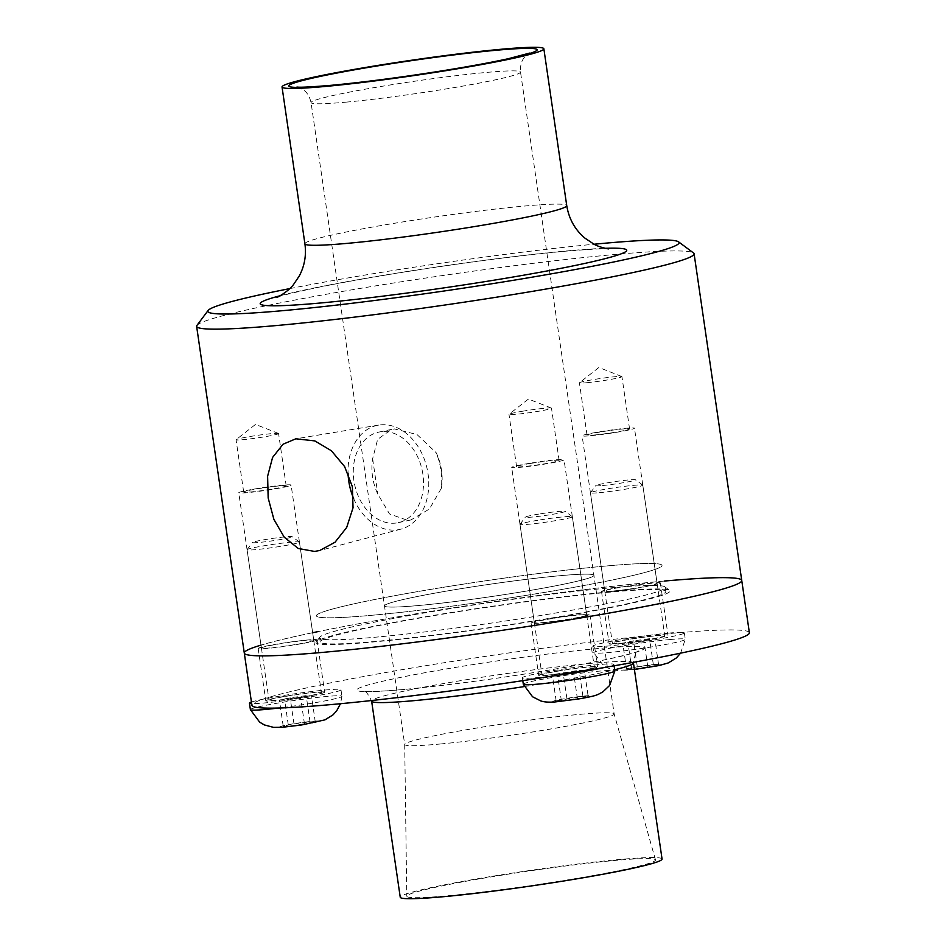 <?xml version="1.0" encoding="UTF-8"?>
<svg xmlns="http://www.w3.org/2000/svg" width="946" height="946" viewBox="0 0 946 946"><rect width="100%" height="100%" fill="white"/><g stroke="black" fill="none" stroke-linecap="round" stroke-linejoin="round"><path stroke-width="0.71" stroke-dasharray="4.73 3.55" d="M298.936 542.484A26.464 1.549 -8.3 0 0 299.433 542.093A26.464 1.549 -8.3 0 0 299.374 542.011A26.464 1.549 -8.3 0 0 273.016 544.376A26.464 1.549 -8.3 0 0 247.107 549.638A26.464 1.549 -8.3 0 0 247.072 549.732A26.464 1.549 -8.3 0 0 270.828 547.829A26.464 1.549 -8.3 0 0 298.936 542.484M291.865 537.032A20.114 1.183 -8.3 0 0 292.196 536.678A20.114 1.183 -8.3 0 0 272.152 538.475A20.114 1.183 -8.3 0 0 252.464 542.472A20.114 1.183 -8.3 0 0 269.917 541.171A20.114 1.183 -8.3 0 0 291.865 537.032M288.483 726.362L283.221 726.197L293.981 723.903L310.004 721.763L315.266 721.928L288.483 726.362L284.675 700.229L311.459 695.783L306.197 695.629L290.162 697.77L279.401 700.064L284.675 700.229M304.506 724.222L300.698 698.089M315.266 721.928L311.459 695.783M310.004 721.763L306.197 695.629M293.981 723.903L290.162 697.77M283.221 726.197L279.401 700.064M250.394 709.618A46.248 2.708 171.7 0 1 251.269 708.932A46.248 2.708 171.7 0 1 300.414 699.591A46.248 2.708 171.7 0 1 341.932 696.268A46.248 2.708 171.7 0 1 341.932 696.291A46.248 2.708 171.7 0 1 278.585 708.034M280.134 726.611A19.689 1.159 171.7 0 1 312.074 721.313A19.689 1.159 171.7 0 1 305.523 724.258A19.689 1.159 171.7 0 1 280.134 726.611M251.435 702.027A46.248 2.708 171.7 0 1 301.739 692.803A46.248 2.708 171.7 0 1 340.986 689.788A46.248 2.708 171.7 0 1 302.554 698.101A46.248 2.708 171.7 0 1 251.671 703.635M269.539 699.886A26.464 1.549 171.7 0 1 297.647 694.541A26.464 1.549 171.7 0 1 321.404 692.638A26.464 1.549 171.7 0 1 320.907 693.028A26.464 1.549 171.7 0 1 292.775 698.373A26.464 1.549 171.7 0 1 269.031 700.277A26.464 1.549 171.7 0 1 269.539 699.886M537.742 520.288A26.464 1.549 -8.3 0 0 520.028 524.273A26.464 1.549 -8.3 0 0 519.993 524.368A26.464 1.549 -8.3 0 0 546.41 522.086A26.464 1.549 -8.3 0 0 572.354 516.729A26.464 1.549 -8.3 0 0 572.295 516.646A26.464 1.549 -8.3 0 0 537.742 520.288M538.853 514.08A20.114 1.183 -8.3 0 0 525.385 517.107A20.114 1.183 -8.3 0 0 545.44 515.44A20.114 1.183 -8.3 0 0 565.117 511.313A20.114 1.183 -8.3 0 0 538.853 514.08M588.187 696.563L577.427 698.858L561.404 700.998L556.142 700.844L582.925 696.398L588.187 696.563L584.38 670.43L579.118 670.265L552.322 674.699L557.596 674.865L584.38 670.43M582.925 696.398L579.118 670.265M566.902 698.538L563.083 672.405M556.142 700.844L552.322 674.699M561.404 700.998L557.596 674.865M577.427 698.858L573.619 672.724M523.315 684.265A46.248 2.708 171.7 0 1 568.676 674.9A46.248 2.708 171.7 0 1 614.853 670.903M578.444 698.893A19.689 1.159 171.7 0 1 553.055 701.258A19.689 1.159 171.7 0 1 584.995 695.96A19.689 1.159 171.7 0 1 578.444 698.893M556.272 675.479A46.248 2.708 171.7 0 1 522.369 677.774A46.248 2.708 171.7 0 1 567.73 668.42A46.248 2.708 171.7 0 1 613.907 664.423A46.248 2.708 171.7 0 1 604.518 667.474M576.575 671.364A26.464 1.549 171.7 0 1 541.952 674.924A26.464 1.549 171.7 0 1 559.701 670.844A26.464 1.549 171.7 0 1 594.325 667.285A26.464 1.549 171.7 0 1 576.575 671.364M599.362 492.677A26.464 1.549 -8.3 0 0 627.529 488.834A26.464 1.549 -8.3 0 0 642.795 485.18A26.464 1.549 -8.3 0 0 642.736 485.085A26.464 1.549 -8.3 0 0 616.39 487.462A26.464 1.549 -8.3 0 0 590.458 492.712A26.464 1.549 -8.3 0 0 590.434 492.819A26.464 1.549 -8.3 0 0 599.362 492.677M602.59 485.523A20.114 1.183 -8.3 0 0 624.526 482.507A20.114 1.183 -8.3 0 0 635.546 479.752A20.114 1.183 -8.3 0 0 615.527 481.549A20.114 1.183 -8.3 0 0 595.826 485.546A20.114 1.183 -8.3 0 0 602.59 485.523M637.332 666.977L653.367 664.837L658.629 665.003L631.845 669.449L626.571 669.283L637.332 666.977L633.524 640.844L622.764 643.15L628.026 643.304L654.821 638.869L649.547 638.704L633.524 640.844M626.571 669.283L622.764 643.15M631.845 669.449L628.026 643.304M647.868 667.308L644.049 641.163M658.629 665.003L654.821 638.869M653.367 664.837L649.547 638.704M669.662 639.579A46.248 2.708 171.7 0 1 685.282 639.354A46.248 2.708 171.7 0 1 685.282 639.378A46.248 2.708 171.7 0 1 639.91 648.708A46.248 2.708 171.7 0 1 593.757 652.728A46.248 2.708 171.7 0 1 593.757 652.705A46.248 2.708 171.7 0 1 620.434 646.307A46.248 2.708 171.7 0 1 669.662 639.579M655.436 664.399A19.689 1.159 171.7 0 1 648.885 667.332A19.689 1.159 171.7 0 1 623.497 669.697A19.689 1.159 171.7 0 1 655.436 664.399M668.716 633.099A46.248 2.708 171.7 0 1 684.336 632.862A46.248 2.708 171.7 0 1 638.964 642.228A46.248 2.708 171.7 0 1 592.811 646.224A46.248 2.708 171.7 0 1 619.488 639.827A46.248 2.708 171.7 0 1 668.716 633.099M655.826 635.854A26.464 1.549 171.7 0 1 664.754 635.724A26.464 1.549 171.7 0 1 649.488 639.378A26.464 1.549 171.7 0 1 621.333 643.233A26.464 1.549 171.7 0 1 612.393 643.363A26.464 1.549 171.7 0 1 627.659 639.709A26.464 1.549 171.7 0 1 655.826 635.854M441.404 488.171A46.307 34.517 -102.1 0 0 436.236 452.791L416.985 434.521L394.482 428.94L391.526 429.401L377.655 439.334L372.641 458.704A46.307 34.517 -102.1 0 0 377.809 494.084L389.516 513.95L407.832 520.43L410.895 519.957L429.425 509.019L441.404 488.171C442.492 476.015 440.765 464.226 436.236 452.791M372.641 458.704L377.809 494.084M353.615 498.483A53.236 39.685 -102.1 0 0 400.868 529.145A53.236 39.685 -102.1 0 0 427.486 470.505A53.236 39.685 -102.1 0 0 380.73 424.837A53.236 39.685 -102.1 0 0 378.625 425.109A53.236 39.685 -102.1 0 0 348.057 473.248M381.723 431.672A46.307 34.517 -102.1 0 0 378.719 432.133A46.307 34.517 -102.1 0 0 354.632 484.636A46.307 34.517 -102.1 0 0 398.077 522.7A46.307 34.517 -102.1 0 0 422.555 472.196A46.307 34.517 -102.1 0 0 381.723 431.672M529.429 463.315A26.464 1.549 -8.3 0 0 511.68 467.395A26.464 1.549 -8.3 0 0 538.085 465.113A26.464 1.549 -8.3 0 0 564.041 459.756A26.464 1.549 -8.3 0 0 529.429 463.315M552.074 618.566A26.464 1.549 -8.3 0 0 534.336 622.645A26.464 1.549 -8.3 0 0 560.742 620.363A26.464 1.549 -8.3 0 0 586.697 615.006A26.464 1.549 -8.3 0 0 552.074 618.566M531.013 463.363A21.486 1.265 -8.3 0 0 516.599 466.674A21.486 1.265 -8.3 0 0 538.049 464.817A21.486 1.265 -8.3 0 0 559.121 460.466A21.486 1.265 -8.3 0 0 531.013 463.363M523.386 411.084A21.486 1.265 -8.3 0 0 509.066 414.253A21.486 1.265 -8.3 0 0 508.983 414.395A21.486 1.265 -8.3 0 0 530.422 412.551A21.486 1.265 -8.3 0 0 551.494 408.199A21.486 1.265 -8.3 0 0 551.364 408.081A21.486 1.265 -8.3 0 0 523.386 411.084M290.623 485.499A26.464 1.549 -8.3 0 0 291.12 485.109A26.464 1.549 -8.3 0 0 264.714 487.403A26.464 1.549 -8.3 0 0 238.759 492.748A26.464 1.549 -8.3 0 0 262.503 490.856A26.464 1.549 -8.3 0 0 290.623 485.499M313.28 640.761A26.464 1.549 -8.3 0 0 313.776 640.371A26.464 1.549 -8.3 0 0 287.371 642.653A26.464 1.549 -8.3 0 0 261.415 648.01A26.464 1.549 -8.3 0 0 285.148 646.106A26.464 1.549 -8.3 0 0 313.28 640.761M285.798 486.149A21.486 1.265 -8.3 0 0 286.2 485.83A21.486 1.265 -8.3 0 0 264.762 487.687A21.486 1.265 -8.3 0 0 243.678 492.038A21.486 1.265 -8.3 0 0 262.964 490.489A21.486 1.265 -8.3 0 0 285.798 486.149M278.171 433.871A21.486 1.265 -8.3 0 0 278.573 433.564A21.486 1.265 -8.3 0 0 278.443 433.445A21.486 1.265 -8.3 0 0 257.135 435.408A21.486 1.265 -8.3 0 0 236.145 439.618A21.486 1.265 -8.3 0 0 236.062 439.76A21.486 1.265 -8.3 0 0 255.337 438.211A21.486 1.265 -8.3 0 0 278.171 433.871M591.049 435.704A26.464 1.549 -8.3 0 0 619.216 431.849A26.464 1.549 -8.3 0 0 634.482 428.195A26.464 1.549 -8.3 0 0 608.077 430.477A26.464 1.549 -8.3 0 0 582.121 435.834A26.464 1.549 -8.3 0 0 591.049 435.704M613.706 590.954A26.464 1.549 -8.3 0 0 641.873 587.111A26.464 1.549 -8.3 0 0 657.127 583.446A26.464 1.549 -8.3 0 0 630.722 585.728A26.464 1.549 -8.3 0 0 604.766 591.084A26.464 1.549 -8.3 0 0 613.706 590.954M594.301 435.006A21.486 1.265 -8.3 0 0 617.17 431.884A21.486 1.265 -8.3 0 0 629.563 428.916A21.486 1.265 -8.3 0 0 608.112 430.773A21.486 1.265 -8.3 0 0 587.04 435.113A21.486 1.265 -8.3 0 0 594.301 435.006M586.674 382.74A21.486 1.265 -8.3 0 0 609.543 379.606A21.486 1.265 -8.3 0 0 621.936 376.638A21.486 1.265 -8.3 0 0 621.806 376.532A21.486 1.265 -8.3 0 0 600.497 378.495A21.486 1.265 -8.3 0 0 579.508 382.704A21.486 1.265 -8.3 0 0 579.413 382.846A21.486 1.265 -8.3 0 0 586.674 382.74M289.701 288.625A238.132 13.977 171.7 0 1 594.123 244.222M196.934 325.412A251.364 14.746 171.7 0 1 443.225 275.452A251.364 14.746 171.7 0 1 693.536 252.972M244.293 653.047A251.364 14.746 171.7 0 1 490.891 602.164A251.364 14.746 171.7 0 1 741.747 580.477M376.437 641.684A178.865 10.489 171.7 0 1 316.248 641.932A178.865 10.489 171.7 0 1 491.506 606.374A178.865 10.489 171.7 0 1 669.614 590.375A178.865 10.489 171.7 0 1 571.526 614.853A178.865 10.489 171.7 0 1 376.437 641.684M378.589 636.918A174.632 10.24 171.7 0 1 319.606 637.793A174.632 10.24 171.7 0 1 319.819 637.155A174.632 10.24 171.7 0 1 490.927 602.436A174.632 10.24 171.7 0 1 664.825 586.816A174.632 10.24 171.7 0 1 665.215 587.371A174.632 10.24 171.7 0 1 564.478 611.518A174.632 10.24 171.7 0 1 378.589 636.918M375.385 614.959A174.632 10.24 171.7 0 1 316.402 615.834A174.632 10.24 171.7 0 1 487.722 580.489A174.632 10.24 171.7 0 1 662.011 565.412A174.632 10.24 171.7 0 1 561.274 589.559A174.632 10.24 171.7 0 1 375.385 614.959A174.632 10.24 -8.3 0 0 561.274 589.559A174.632 10.24 -8.3 0 0 662.011 565.412A174.632 10.24 -8.3 0 0 487.722 580.489A174.632 10.24 -8.3 0 0 316.402 615.834A174.632 10.24 -8.3 0 0 375.385 614.959M420.225 605.369A105.834 6.208 171.7 0 1 384.478 605.901A105.834 6.208 171.7 0 1 488.313 584.474A105.834 6.208 171.7 0 1 593.934 575.345A105.834 6.208 171.7 0 1 532.882 589.973A105.834 6.208 171.7 0 1 420.225 605.369A105.834 6.208 -8.3 0 0 532.882 589.973A105.834 6.208 -8.3 0 0 593.934 575.345A105.834 6.208 -8.3 0 0 488.313 584.474A105.834 6.208 -8.3 0 0 384.478 605.901A105.834 6.208 -8.3 0 0 420.225 605.369M324.088 692.602A29.74 1.75 -8.3 0 0 324.644 692.165A29.74 1.75 -8.3 0 0 294.963 694.731A29.74 1.75 -8.3 0 0 265.791 700.75A29.74 1.75 -8.3 0 0 292.468 698.621A29.74 1.75 -8.3 0 0 324.088 692.602M316.461 640.336A29.74 1.75 171.7 0 1 284.841 646.343A29.74 1.75 171.7 0 1 258.163 648.483A29.74 1.75 171.7 0 1 287.336 642.464A29.74 1.75 171.7 0 1 317.016 639.898A29.74 1.75 171.7 0 1 316.461 640.336M558.648 670.809A29.74 1.75 -8.3 0 0 538.712 675.397A29.74 1.75 -8.3 0 0 568.392 672.831A29.74 1.75 -8.3 0 0 597.565 666.812A29.74 1.75 -8.3 0 0 558.648 670.809M551.033 618.542A29.74 1.75 171.7 0 1 589.937 614.533A29.74 1.75 171.7 0 1 560.765 620.552A29.74 1.75 171.7 0 1 531.084 623.118A29.74 1.75 171.7 0 1 551.033 618.542M619.192 643.682A29.74 1.75 -8.3 0 0 650.848 639.366A29.74 1.75 -8.3 0 0 668.006 635.251A29.74 1.75 -8.3 0 0 638.325 637.817A29.74 1.75 -8.3 0 0 609.141 643.836A29.74 1.75 -8.3 0 0 619.192 643.682M611.565 591.416A29.74 1.75 171.7 0 1 601.526 591.557A29.74 1.75 171.7 0 1 630.698 585.539A29.74 1.75 171.7 0 1 660.379 582.973A29.74 1.75 171.7 0 1 643.221 587.088A29.74 1.75 171.7 0 1 611.565 591.416M662.058 859.039A132.298 7.757 -8.3 0 0 530.032 870.45A132.298 7.757 -8.3 0 0 400.241 897.234M449.232 895.649A125.676 7.379 -8.3 0 0 583.446 877.285A125.676 7.379 -8.3 0 0 655.507 859.938A125.676 7.379 -8.3 0 0 530.079 870.84A125.676 7.379 -8.3 0 0 406.78 896.217A125.676 7.379 -8.3 0 0 449.232 895.649M749.374 632.744A251.364 14.746 -8.3 0 0 498.518 654.443A251.364 14.746 -8.3 0 0 251.908 705.326M664.293 581.057A251.364 14.746 -8.3 0 0 318.684 631.479M312.653 632.72A251.364 14.746 -8.3 0 0 260.99 645.125M379.192 641.092A174.632 10.24 -8.3 0 0 565.081 615.692A174.632 10.24 -8.3 0 0 665.818 591.557A174.632 10.24 -8.3 0 0 491.542 606.623A174.632 10.24 -8.3 0 0 320.221 641.967A174.632 10.24 -8.3 0 0 379.192 641.092M440.446 743.982A105.834 6.208 -8.3 0 0 553.103 728.586A105.834 6.208 -8.3 0 0 614.155 713.958A105.834 6.208 -8.3 0 0 614.143 713.911A105.834 6.208 -8.3 0 0 508.534 723.087A105.834 6.208 -8.3 0 0 404.699 744.467A105.834 6.208 -8.3 0 0 404.699 744.514A105.834 6.208 -8.3 0 0 440.446 743.982M346.804 102.073A105.834 6.208 171.7 0 1 311.057 102.606A105.834 6.208 171.7 0 1 414.88 81.19A105.834 6.208 171.7 0 1 520.513 72.05A105.834 6.208 171.7 0 1 459.46 86.689A105.834 6.208 171.7 0 1 346.804 102.073M304.908 243.808A132.298 7.757 171.7 0 1 434.699 217.024A132.298 7.757 171.7 0 1 566.737 205.613M280.205 295.72A185.215 10.867 171.7 0 1 441.877 266.228A185.215 10.867 171.7 0 1 605.239 248.301M524.261 686.571A132.298 7.757 -8.3 0 0 614.687 669.744M633.442 662.898A132.298 7.757 -8.3 0 0 501.415 674.321A132.298 7.757 -8.3 0 0 371.624 701.092C367.71 693.146 364.943 689.859 363.323 691.219L366.67 691.467C374.108 691.703 387.399 690.947 406.544 689.196C435.633 686.453 469.37 682.255 507.754 676.591C550.69 670.17 585.669 664.009 612.677 658.097C628.239 654.49 636.871 652.149 638.574 651.061C636.611 650.245 634.896 654.194 633.442 662.898M405.858 689.303A145.424 8.538 -8.3 0 0 641.802 650.186A145.424 8.538 -8.3 0 0 454.257 667.616A145.424 8.538 -8.3 0 0 405.858 689.303M299.374 542.011L292.196 536.678M247.107 549.638L252.464 542.472M341.932 696.303L340.477 703.718M340.986 689.788L341.932 696.268M299.433 542.093L321.404 692.638M247.072 549.732L269.031 700.277M520.028 524.273L525.385 517.107M572.295 516.646L565.117 511.313M522.369 677.774L522.795 680.659M613.907 664.423L614.108 665.807M519.993 524.368L541.952 674.924M572.354 516.729L594.325 667.285M642.736 485.085L635.546 479.752M590.458 492.712L595.826 485.546M684.336 632.862L685.282 639.354L680.588 653.166M634.411 669.484L616.804 670.454L607.746 668.03L603.418 665.523L593.757 652.728M592.811 646.224L593.757 652.705M642.795 485.18L664.754 635.724M590.434 492.819L612.393 643.363M378.625 425.109L295.826 438.802M400.868 529.145L319.772 550.501M391.526 429.389L378.719 432.133M410.895 519.957L398.077 522.7M586.697 615.006L564.041 459.756M534.336 622.645L511.68 467.395M559.121 460.466L551.494 408.199M516.599 466.674L508.983 414.395M551.364 408.081L528.447 399.046L509.066 414.253M313.776 640.371L291.12 485.109M261.415 648.01L238.759 492.748M286.2 485.83L278.573 433.564M243.678 492.038L236.062 439.76M278.443 433.445L255.526 424.411L236.145 439.618M657.127 583.446L634.482 428.195M604.766 591.084L582.121 435.834M629.563 428.916L621.936 376.638M587.04 435.113L579.413 382.846M621.806 376.532L598.889 367.486L579.508 382.704M296.949 87.032L303.962 90.331C303.536 90.154 308.703 92.59 311.057 102.606L404.699 744.514M655.507 859.938L614.143 713.911L520.513 72.05C519.898 61.75 524.179 57.943 523.812 58.226L529.583 53.094M277.024 297.281C280.004 295.885 293.39 292.645 317.182 287.549C353.307 280.217 396.906 272.838 447.99 265.436C494.072 258.849 533.71 254.06 566.879 251.092C591.463 249.141 605.416 248.408 608.727 248.881M319.819 637.155L316.248 641.932M664.825 586.816L669.614 590.375M320.221 641.967L319.606 637.793M665.818 591.557L665.215 587.371M258.163 648.483L265.791 700.75M317.016 639.898L324.644 692.165M531.084 623.118L538.712 675.397M589.937 614.533L597.565 666.812M601.526 591.557L609.141 643.836M660.379 582.973L668.006 635.251M404.699 744.467L406.78 896.217"/><path stroke-width="1.42" d="M278.585 708.034A46.248 2.708 171.7 0 1 250.406 709.654A46.248 2.708 171.7 0 1 250.394 709.618L249.448 703.138A46.248 2.708 171.7 0 1 250.323 702.452A46.248 2.708 171.7 0 1 251.435 702.027M251.671 703.635A46.248 2.708 171.7 0 1 249.448 703.138M614.108 665.807L614.853 670.903A46.248 2.708 171.7 0 1 614.853 670.939A46.248 2.708 171.7 0 1 583.836 678.034A46.248 2.708 171.7 0 1 523.327 684.289A46.248 2.708 171.7 0 1 523.315 684.265L522.795 680.659M604.518 667.474A46.248 2.708 171.7 0 1 582.89 671.554A46.248 2.708 171.7 0 1 556.272 675.479M314.545 551.423L298.25 548.479L284.226 537.186L273.914 519.437L268.167 497.998L267.612 476.228L272.59 457.426L283.043 444.218L295.826 438.802L314.876 440.919L331.396 450.769L344.616 466.579L352.373 486.693L353.035 507.777L346.685 527.466L335.038 542.224L319.76 550.489L314.545 551.423M348.057 473.248A53.236 39.685 -102.1 0 0 353.615 498.483M326.713 86.323A132.298 7.757 171.7 0 1 282.038 86.985A132.298 7.757 171.7 0 1 411.829 60.201A132.298 7.757 171.7 0 1 543.855 48.79A132.298 7.757 171.7 0 1 467.537 67.071A132.298 7.757 171.7 0 1 326.713 86.323M594.123 244.222A238.132 13.977 171.7 0 1 678.566 241.845A238.132 13.977 171.7 0 1 547.971 274.435A238.132 13.977 171.7 0 1 288.234 310.17A238.132 13.977 171.7 0 1 208.096 310.489A238.132 13.977 171.7 0 1 289.701 288.625M678.566 241.845L693.536 252.972A251.364 14.746 171.7 0 1 694.092 253.765A251.364 14.746 171.7 0 1 549.082 288.518A251.364 14.746 171.7 0 1 281.518 325.081A251.364 14.746 171.7 0 1 196.626 326.335A251.364 14.746 171.7 0 1 196.934 325.412L208.096 310.489M329.184 651.794A251.364 14.746 171.7 0 1 244.293 653.047A251.364 14.746 -8.3 0 0 329.184 651.794A251.364 14.746 -8.3 0 0 596.749 615.231A251.364 14.746 -8.3 0 0 741.747 580.477A251.364 14.746 171.7 0 1 596.749 615.231A251.364 14.746 171.7 0 1 329.184 651.794M524.261 686.571A132.298 7.757 -8.3 0 1 416.311 700.442A132.298 7.757 -8.3 0 1 371.624 701.092L400.241 897.234A132.298 7.757 -8.3 0 0 444.916 896.572A132.298 7.757 -8.3 0 0 585.74 877.32A132.298 7.757 -8.3 0 0 662.058 859.039L633.442 662.898A132.298 7.757 -8.3 0 1 614.687 669.744M260.99 645.125A251.364 14.746 -8.3 0 0 244.293 653.047L251.908 705.326A251.364 14.746 -8.3 0 0 336.811 704.061A251.364 14.746 -8.3 0 0 604.376 667.498A251.364 14.746 -8.3 0 0 749.374 632.744L741.747 580.477A251.364 14.746 -8.3 0 0 664.293 581.057M318.684 631.479A251.364 14.746 -8.3 0 0 312.653 632.72M331.135 85.377A125.522 7.367 171.7 0 1 372.913 66.658A125.522 7.367 171.7 0 1 534.797 51.616A125.522 7.367 171.7 0 1 331.135 85.377M543.855 48.79L566.737 205.613A132.298 7.757 171.7 0 1 490.418 223.895A132.298 7.757 171.7 0 1 349.594 243.146A132.298 7.757 171.7 0 1 304.908 243.808C306.457 255.254 304.577 265.98 299.267 275.996L293.579 284.462C288.045 292.03 275.794 298.274 277.024 297.281M605.239 248.301A185.215 10.867 171.7 0 1 557.336 269.031A185.215 10.867 171.7 0 1 322.728 302.791A185.215 10.867 171.7 0 1 280.205 295.72M340.477 703.718L336.658 710.884L333.016 714.857L324.939 719.859L301.809 724.932L282.405 727.285L273.548 727.379L264.301 724.908L259.665 722.153L250.406 709.654M523.327 684.289L532.551 696.764L540.745 700.903C544.021 702.074 548.846 702.417 555.207 701.932L579.129 698.869C596.524 695.748 596.737 695.298 602.898 691.833L609.579 685.519L614.853 670.939M680.588 653.166L676.378 657.931L668.29 662.933L658.984 665.57L634.411 669.484M529.583 53.094L508.688 58.617C491.352 62.424 469.121 66.504 441.971 70.867C400.879 77.371 364.269 82.148 332.152 85.223C311.494 86.961 299.764 87.564 296.949 87.032M282.038 86.985L304.908 243.808M608.633 248.881L608.727 248.881C608.763 249.129 598.558 247.107 593.686 243.997L584.947 238.144C574.979 229.724 568.913 218.881 566.737 205.613M196.626 326.335L244.293 653.047M694.092 253.765L741.747 580.477"/></g></svg>
